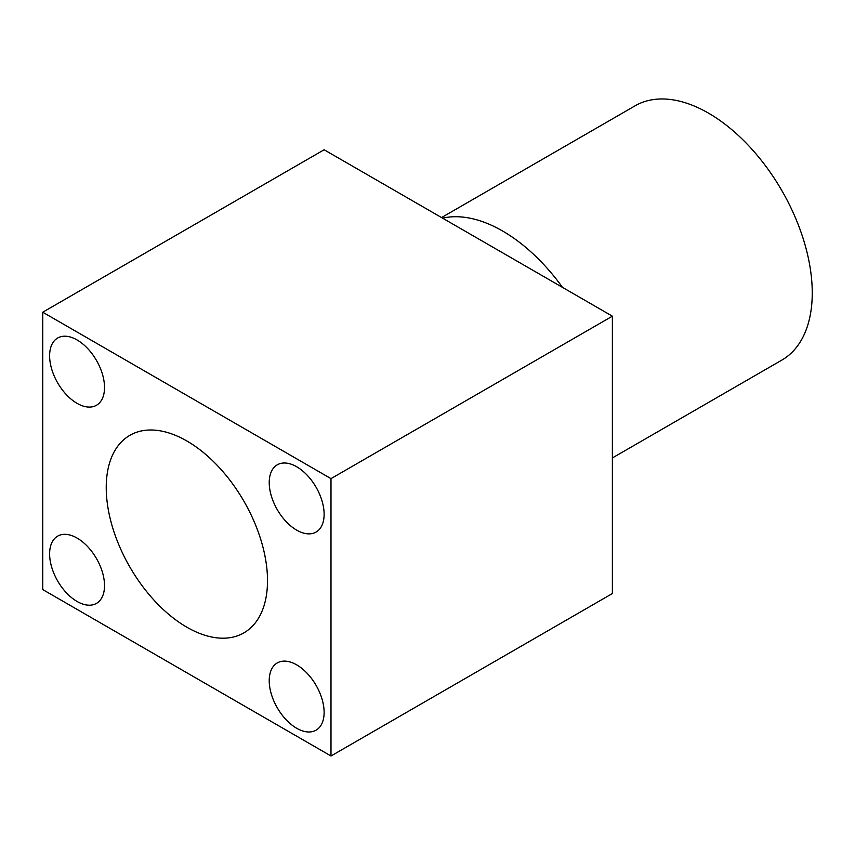 <?xml version="1.0" encoding="UTF-8"?>
<svg xmlns="http://www.w3.org/2000/svg" width="855" height="855" viewBox="0 0 855 855"><rect width="100%" height="100%" fill="white"/><g stroke="black" fill="none" stroke-linecap="round" stroke-linejoin="round"><path stroke-width="1.28" d="M267.508 580.652A114.036 65.846 60 0 1 243.889 632.86A114.036 65.846 60 0 1 129.853 567.025A114.036 65.846 60 0 1 129.853 435.334A114.036 65.846 60 0 1 217.726 465.89A114.036 65.846 60 0 1 267.508 580.652M296.674 530.132A38.817 22.412 60 0 1 271.313 495.921A38.817 22.412 60 0 1 277.266 464.821A38.817 22.412 60 0 1 316.083 487.232A38.817 22.412 60 0 1 316.083 532.056A38.817 22.412 60 0 1 296.674 530.132M77.068 403.346A38.817 22.412 60 0 1 51.706 369.136A38.817 22.412 60 0 1 57.648 338.024A38.817 22.412 60 0 1 96.476 360.436A38.817 22.412 60 0 1 96.476 405.27A38.817 22.412 60 0 1 77.068 403.346M77.068 601.46A38.817 22.412 60 0 1 51.706 567.25A38.817 22.412 60 0 1 57.648 536.138A38.817 22.412 60 0 1 96.476 558.55A38.817 22.412 60 0 1 96.476 603.384A38.817 22.412 60 0 1 77.068 601.46M296.674 728.257A38.817 22.412 60 0 1 271.313 694.046A38.817 22.412 60 0 1 277.266 662.935A38.817 22.412 60 0 1 316.083 685.347A38.817 22.412 60 0 1 316.083 730.17A38.817 22.412 60 0 1 296.674 728.257M330.992 755.991L42.75 589.576L42.75 312.214L324.13 149.764L612.372 316.179L612.372 593.541L330.992 755.991L330.992 478.629L42.75 312.214M612.372 316.179L330.992 478.629M612.372 457.949L781.844 360.105A146.793 84.752 -120 0 0 812.25 292.902A146.793 84.752 -120 0 0 748.168 145.168A146.793 84.752 -120 0 0 635.051 105.838L441.554 217.555M562.515 287.387A148.011 85.457 -120 0 0 442.612 218.164"/></g></svg>
